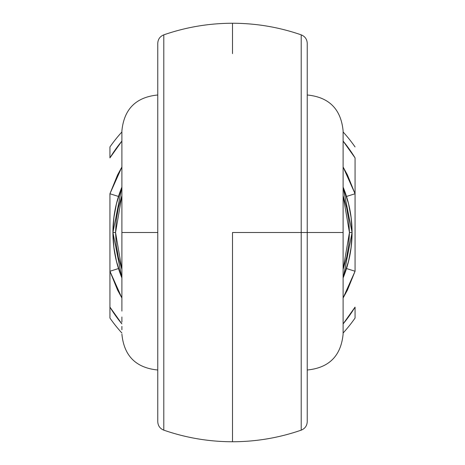 <?xml version="1.0" encoding="UTF-8"?>
<svg xmlns="http://www.w3.org/2000/svg" width="465" height="465" viewBox="0 0 465 465"><rect width="100%" height="100%" fill="white"/><g stroke="black" fill="none" stroke-linecap="round" stroke-linejoin="round"><path stroke-width="0.7" d="M301.21 67.355L301.21 232.5L307.231 232.5L307.231 74.435M343.106 168.022L343.106 334.137L343.106 232.5L307.231 232.5L307.231 421.499M157.769 421.499L157.769 232.5L121.894 232.5L121.894 311.068M163.79 35.305L163.79 429.695M307.231 421.679C307.016 425.777 305.011 428.596 301.21 430.148C278.954 437.856 256.052 441.721 232.5 441.75L232.5 232.5L301.21 232.5L301.21 35.305M232.5 53.632L232.5 23.25C208.948 23.279 186.047 27.144 163.79 34.852C159.989 36.404 157.984 39.223 157.769 43.321M163.79 410.514L163.79 408.101M163.79 420.5L163.79 418.919M163.79 413.873L163.79 410.833M163.79 427.01L163.79 426.091M163.79 422.906L163.79 420.622M163.79 428.335L163.79 427.033M163.79 37.95L163.79 36.665M163.79 44.361L163.79 42.094M163.79 38.909L163.79 38.008M163.79 54.143L163.79 51.127M163.79 46.087L163.79 44.518M163.79 56.899L163.79 54.521M350.79 249.943L351.72 241.684L352.069 232.5L351.185 247.037L348.535 261.365L343.106 277.931A119.569 119.569 0 0 0 346.512 268.543L348.942 259.679M349.93 255.023L350.168 253.756M350.232 253.384L350.54 251.588M116.064 259.708L118.488 268.543A119.569 119.569 0 0 0 121.894 277.931L116.465 261.365L113.815 247.037L112.931 232.5L113.28 241.661L114.14 249.49M114.466 251.6L114.756 253.326M114.82 253.675L115.082 255.087M307.231 43.501L307.231 232.5L343.106 232.5L343.106 311.068M121.894 168.022L121.894 232.5L157.769 232.5L157.769 43.501M355.062 307.115L343.106 323.907A143.487 143.487 0 0 0 355.062 307.115L355.062 318.048A149.463 149.463 0 0 1 343.106 333.033A149.463 149.463 0 0 0 355.062 318.048L355.062 307.115M121.894 167.005L117.569 174.945L109.938 193.754L109.938 307.115A143.487 143.487 0 0 0 121.894 323.907L109.938 307.115L109.938 271.246L117.569 290.055L121.894 297.995M343.106 297.995L347.431 290.055L355.062 271.246L355.062 193.754L347.431 174.945L343.106 167.005M114.21 215.057L113.28 223.316L112.931 232.5L113.815 217.963L116.465 203.635L121.894 187.07A119.569 119.569 0 0 0 118.488 196.457L116.058 205.321M115.07 209.977L114.832 211.244M114.768 211.616L114.46 213.412M348.936 205.292L346.512 196.457A119.569 119.569 0 0 0 343.106 187.07L348.535 203.635L351.185 217.963L352.069 232.5L351.72 223.34L350.86 215.51M350.534 213.4L350.244 211.674M350.18 211.325L349.918 209.913M301.21 54.51L301.21 56.899M301.21 44.512L301.21 46.087M301.21 51.127L301.21 54.149M301.21 38.008L301.21 38.909M301.21 42.094L301.21 44.367M301.21 36.665L301.21 37.956M301.21 429.695L301.21 232.5L232.5 232.5L232.5 411.368M301.21 427.039L301.21 428.335M301.21 420.627L301.21 422.906M301.21 426.091L301.21 426.998M301.21 410.839L301.21 413.873M301.21 418.919L301.21 420.494M301.21 408.101L301.21 410.502M121.894 333.033A149.463 149.463 0 0 1 109.938 318.048A149.463 149.463 0 0 0 121.894 333.033M109.938 146.952A149.463 149.463 0 0 1 121.894 131.967A149.463 149.463 0 0 0 109.938 146.952L109.938 157.885L121.894 141.093A143.487 143.487 0 0 0 109.938 157.885L109.938 146.952M343.106 131.967A149.463 149.463 0 0 1 355.062 146.952A149.463 149.463 0 0 0 343.106 131.967M343.106 141.093L355.062 157.885L355.062 193.754L355.062 157.885A143.487 143.487 0 0 0 343.106 141.093M109.938 307.115L109.938 318.048L109.938 307.115M118.488 196.457L109.938 193.754L118.488 196.457C114.774 208.186 112.919 220.201 112.931 232.5L115.553 232.5L121.894 195.591L118.372 207.71L116.262 220.026L115.553 232.5L116.262 244.974L118.372 257.29L121.894 269.409L115.553 232.5L112.931 232.5C112.931 244.793 114.785 256.808 118.488 268.543L109.938 271.246L109.938 193.754L121.894 167.011M343.106 269.409L346.628 257.29L348.738 244.974L349.448 232.5L348.738 220.026L346.628 207.71L343.106 195.591L349.448 232.5L343.106 269.409M343.106 167.011L355.062 193.754L346.512 196.457L344.164 189.743M355.062 193.754L355.062 271.246L346.512 268.543C350.226 256.814 352.081 244.799 352.069 232.5C352.069 220.207 350.215 208.192 346.512 196.457L355.062 193.754M346.512 268.543L355.062 271.246L343.106 297.989M121.894 297.989L109.938 271.246L118.488 268.543L120.836 275.257M343.106 187.07L352.069 232.5L349.448 232.5L352.069 232.5L343.321 277.396M343.362 277.297L343.937 275.85M121.894 317.008L121.894 322.135M121.894 326.401L121.894 329.761M121.894 135.239L121.894 138.599M121.894 142.865L121.894 160.634M343.106 317.008L343.106 322.135M343.106 326.401L343.106 329.761M343.106 135.239L343.106 138.599M343.106 142.865L343.106 153.932M121.894 232.5L121.894 130.863L121.894 232.5M343.106 232.5L343.106 130.863L343.106 232.5M163.79 397.645L163.79 67.355M157.769 74.435L157.769 390.565M121.894 187.07L112.931 232.5L121.894 277.931M307.231 390.565L307.231 232.5L301.21 232.5L301.21 397.645M232.5 23.25C256.052 23.279 278.954 27.144 301.21 34.852C305.011 36.404 307.016 39.223 307.231 43.321M307.231 370.006C329.017 367.879 340.979 355.923 343.106 334.137M157.769 370.006C135.983 367.879 124.021 355.923 121.894 334.137M232.5 441.75C208.948 441.721 186.047 437.856 163.79 430.148C159.989 428.596 157.984 425.777 157.769 421.679M157.769 94.994C135.983 97.121 124.021 109.077 121.894 130.863M307.231 94.994C329.017 97.121 340.979 109.077 343.106 130.863"/></g></svg>
